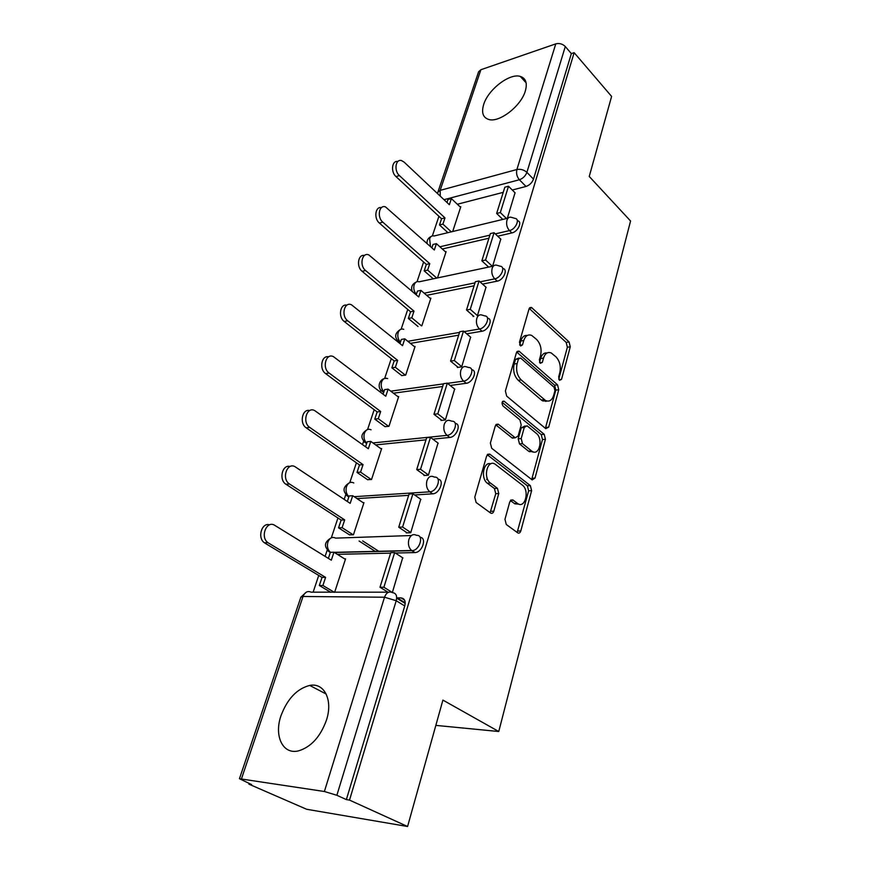 <?xml version="1.0" encoding="UTF-8"?>
<svg xmlns="http://www.w3.org/2000/svg" width="870" height="870" viewBox="0 0 870 870"><rect width="100%" height="100%" fill="white"/><g stroke="black" fill="none" stroke-linecap="round" stroke-linejoin="round"><path stroke-width="1.3" d="M559.508 380.299L561.52 379.385L570.274 346.815L569.089 341.953L531.429 307.404L529.036 308.959L519.455 342.182L520.717 345.999L522.5 344.879L523.74 340.529C525.393 335.766 528.046 334.058 531.69 335.418L536.638 339.485C540.553 343.748 541.869 349.087 540.585 355.493L539.378 359.799L540.237 363.301L542.325 362.409L543.511 358.103C545.12 353.34 547.698 351.632 551.243 352.97L555.973 356.863C559.769 361.017 561.052 366.259 559.823 372.599L558.67 376.862L559.508 380.299M326.435 720.197C333.199 699.904 324.205 682.363 309.687 685.429C296.974 688.746 287.426 698.795 281.032 715.586C273.876 735.705 282.619 754.758 298.334 750.919C310.96 747.156 320.334 736.912 326.435 720.197M525.306 91.067C527.535 83.118 525.861 78.235 520.282 76.408C509.624 72.939 488.135 89.556 483.698 104.433C481.24 112.687 482.991 117.722 488.962 119.538C499.521 122.724 521.119 105.966 525.306 91.067M504.959 519.325L506.275 524.49L517.726 532.853C519.107 533.538 520.129 532.908 520.804 530.95L531.624 490.658L530.363 485.612L489.756 454.118L486.667 455.913L474.77 497.183L476.129 502.479L490.593 513.039C492.039 513.757 493.116 513.126 493.823 511.158L498.76 493.518L497.433 488.32L490.452 483.057C482.654 477.739 487.417 458.849 495.139 464.178L522.359 485.134C529.776 490.288 525.252 508.874 517.78 503.632L512.832 499.935L509.787 501.794L504.959 519.325M574.146 52.668L611.61 96.418L589.24 176.458L630.565 221.002L498.76 731.518L442.906 700.1L407.584 826.5L349.512 800.096L574.146 52.668L571.351 53.603L565.293 46.545L526.905 172.369C525.469 176.012 522.957 178.48 519.379 179.753L444.015 199.687M545.729 428.638L548.687 427.17L558.736 389.749L557.539 384.834L518.998 351.143L516.41 352.763L505.394 390.978L506.688 396.133L545.729 428.638M545.436 439.274L535.006 478.087L532.157 479.892L491.702 448.278L490.375 443.058L495.313 425.919L498.249 424.179L515.268 437.795L518.107 436.055L521.195 424.973L519.923 419.884L503.023 405.985C501.446 403.06 501.805 401.462 504.089 401.168L544.196 434.293L545.436 439.274L542.478 439.546L532.027 478.293L535.006 478.087M396.698 597.875L401.026 597.907C404.594 598.419 405.844 601.105 404.757 605.966L396.22 600.713L336.864 795.289L324.39 791.504L239.446 778.715L251.604 784.577L248.885 784.142L306.653 809.274L407.584 826.5M438.915 216.315L432.368 235.879M423.614 262.033L417.045 281.673M407.747 309.448L401.157 329.132M397.318 340.616L397.101 341.257M391.282 358.636L384.681 378.374M380.777 390.032L380.136 391.946M374.187 409.716L367.575 429.497M363.606 441.34L362.507 444.613M356.428 462.796L349.794 482.6M345.76 494.66L344.183 499.38M337.951 517.987L331.329 537.812M327.207 550.101L325.108 556.376M318.735 575.44L313.124 592.187M249.103 783.489L248.885 784.142M349.512 800.096L346.358 799.595L336.864 795.289M571.351 53.603L533.495 179.133C532.07 182.765 529.569 185.212 526.002 186.463L512.278 190.019M503.23 192.357L457.348 204.254M480.892 69.72L440.155 190.367L437.882 192.161L478.62 71.764L480.892 69.72L555.767 43.881C559.388 42.989 562.564 43.881 565.293 46.545M492.605 266.253L500.783 239.13M437.501 277.921L446.103 251.626L445.407 251.789M477.391 315.777L485.993 287.22M421.83 325.804L430.878 298.171L430.161 298.312M545.055 400.613L545.968 401.396M457.533 366.868L457.348 367.488L461.698 366.835L470.626 337.168M401.722 375.557L405.692 375.122L415.077 346.445L414.337 346.564M441.177 419.84L440.992 420.438L445.386 419.938L454.651 389.086M384.942 426.604L388.944 426.322L398.688 396.546L397.916 396.644M424.147 474.966L423.973 475.531L428.399 475.194L438.023 443.069M367.51 479.642L371.533 479.511L381.658 448.572L380.864 448.648M406.421 532.353L406.257 532.897L410.727 532.734L420.721 499.26M349.392 534.789L353.437 534.811L363.964 502.642L363.127 502.697M388.27 592.372L379.983 587.239L383.887 587.25L392.359 592.503L402.679 557.8M334.624 592.307L345.564 558.877L344.672 558.899M420.101 537.323C427.148 537.66 422.32 552.417 415.055 552.58L395.339 553.026M390.63 553.135L337.332 554.331M438.023 479.185C444.853 479.631 439.698 493.768 432.64 493.834L414.609 494.965M408.672 495.345L357.004 498.586M455.206 423.364C461.687 423.864 456.619 437.11 449.768 437.447L432.836 439.154M425.995 439.839L375.655 444.907M471.681 369.728C477.869 370.239 472.878 382.724 466.222 383.289L450.16 385.475M442.645 386.497L393.425 393.207M487.504 318.159C493.431 318.648 488.516 330.448 482.034 331.22L466.701 333.819M458.653 335.189L410.412 343.378M502.708 268.525C508.395 268.971 503.567 280.173 497.248 281.14L482.535 284.099M474.074 285.795L426.681 295.332M517.313 220.599L517.454 220.741C522.772 221.295 517.987 231.801 511.886 232.921L497.705 236.194M488.918 238.217L442.319 248.983M486.721 479.587L487.146 478.098M498.76 731.518L435.837 725.384M507.33 218.326L515.04 192.792M452.694 231.507L460.806 206.712L460.132 206.886M396.687 598.168L405.202 603.432M366.727 429.943C360.354 434.239 360.321 438.763 366.651 443.504L363.964 441.721M346.358 799.595L404.757 605.966M473.269 315.919L473.073 316.549M387.955 592.176L311.101 592.165C307.61 590.665 304.913 592.1 303.032 596.483L241.523 778.65M547.056 352.981C544.044 352.6 541.879 354.449 540.585 358.538L543.511 358.103M539.541 362.257L540.585 358.538M527.329 335.439C524.295 335.124 522.12 336.984 520.804 340.996L523.74 340.529M519.694 344.846L520.804 340.996M558.768 379.113L567.37 347.25L566.185 342.399L529.232 308.448M545.381 428.344L555.81 390.108L554.603 385.203L516.693 352.056M554.94 390.684L554.092 387.237L520.63 358.038L518.466 358.951L517.128 363.595C515.769 370.196 517.128 375.633 521.184 379.896L545.588 400.548C549.34 402.06 552.048 400.298 553.712 395.252L554.94 390.684M518.998 357.994L515.508 359.386L518.466 358.951M546.947 401.048L542.641 400.896L541.347 400.004L518.226 380.288C514.17 376.036 512.811 370.62 514.17 364.019L515.508 359.386M531.537 479.413L532.027 478.293M495.791 424.875L512.278 438.088L514.474 437.643M502.12 402.321L541.238 434.576L544.196 434.293M531.548 450.932L532.288 451.454C539.465 456.087 543.315 438.556 536.333 433.38L527.013 425.756L524.262 427.485L521.195 438.545L522.468 443.624L531.548 450.932L528.568 451.193L533.321 451.9M525.143 425.941L521.282 427.79L524.262 427.485M528.568 451.193L519.488 443.896L518.215 438.828L521.282 427.79M542.478 439.546L541.238 434.576M518.944 504.187L514.779 503.795L510.385 500.511M490.756 463.819C483.415 461.252 480.414 478.565 487.439 483.263L490.452 483.057M490.114 512.691L495.748 493.703L494.421 488.516L487.439 483.263M517.15 532.429L528.645 490.843L527.372 485.808L487.233 454.727M446.984 202.482L447.974 199.491L451.378 198.599L449.344 204.711L404.191 162.179L401.57 160.624C395.546 158.558 393.762 170.781 399.417 175.588L395.991 176.577C390.521 171.956 391.957 160.091 397.775 161.57M447.876 232.671L439.491 224.949L442.906 224.112L444.972 217.892L441.558 218.751L395.991 176.577M439.491 224.949L441.558 218.751M502.795 219.414L496.65 213.454L500.326 212.552L508.504 186.245L515.149 192.89M500.326 212.552L506.471 218.533M496.65 213.454L504.839 187.202L508.504 186.245M444.972 217.892L399.417 175.588M442.906 224.112L451.291 231.844M451.378 198.599L460.6 207.332M431.879 247.809L432.988 244.47L436.414 243.654L434.315 249.994L385.486 206.886C379.07 204.352 376.786 217.304 382.822 222.165L379.385 223.068C373.665 218.479 375.307 206.136 381.408 207.647M433.293 278.813L424.19 270.853L427.638 270.102L429.769 263.664L426.333 264.426L379.385 223.068M424.19 270.853L426.333 264.426M488.657 267.09L481.86 260.826L485.58 260.021L494.062 232.725L500.902 239.239M485.58 260.021L492.366 266.307M481.86 260.826L490.365 233.584L494.062 232.725M429.769 263.664L382.822 222.165M427.638 270.102L436.729 278.085M436.414 243.654L445.908 252.235M416.208 294.81L417.448 291.08L420.906 290.373L418.72 296.942L368.826 254.91C362.007 251.854 359.147 265.6 365.607 270.537L362.137 271.32C356.145 266.785 358.048 253.888 364.454 255.486M418.024 326.489L408.334 318.453L411.793 317.8L414.011 311.123L410.553 311.786L362.137 271.32M408.334 318.453L410.553 311.786M473.846 316.408L466.516 310.014L470.257 309.318L479.065 280.966L486.123 287.35M470.257 309.318L477.434 315.614M466.516 310.014L475.346 281.728L479.065 280.966M414.011 311.123L365.607 270.537M411.793 317.8L421.493 325.869M420.906 290.373L430.683 298.758M399.961 343.563L401.331 339.43L404.811 338.832L402.549 345.651L351.545 304.826C344.346 301.172 340.779 315.799 347.706 320.78L344.226 321.465C337.919 316.963 340.148 303.456 346.869 305.174M401.886 375.688L391.87 367.836L395.361 367.292L397.666 360.365L394.175 360.919L344.226 321.465M391.87 367.836L394.175 360.919M458.142 367.368L450.562 361.126L454.336 360.55L463.492 331.078L470.779 337.299M544.859 400.635L545.784 401.429M454.336 360.55L461.752 366.672M450.562 361.126L459.741 331.72L463.492 331.078M397.666 360.365L347.706 320.78M395.361 367.292L405.376 375.166M404.811 338.832L414.892 347.021M383.083 394.186L384.605 389.619L388.107 389.129L385.758 396.22L333.601 356.743C326.022 352.415 321.672 367.999 329.099 373.034L325.597 373.589C318.942 369.152 321.552 354.949 328.632 356.83M385.127 426.746L374.774 419.122L378.287 418.698L380.679 411.499L377.167 411.934L325.597 373.589M374.774 419.122L377.167 411.934M441.819 420.34L433.967 414.272L437.784 413.826L447.31 383.17L454.825 389.216M532.157 451.465L532.918 452.074M437.784 413.826L445.429 419.764M433.967 414.272L443.515 383.692L447.31 383.17M380.679 411.499L329.099 373.034M378.287 418.698L388.64 426.354M388.107 389.129L398.503 397.101M365.552 446.788L367.238 441.753L370.761 441.384L368.314 448.746L314.951 410.77C307.023 405.703 301.749 422.331 309.742 427.409L306.218 427.833C299.171 423.451 302.249 408.454 309.709 410.564M367.727 479.794L357.015 472.41L360.55 472.116L363.04 464.634L359.506 464.939L306.218 427.833M357.015 472.41L359.506 464.939M424.843 475.466L416.708 469.582L420.547 469.278L430.465 437.371L438.23 443.221M420.547 469.278L428.453 475.009M416.708 469.582L426.637 437.762L430.465 437.371M363.04 464.634L309.742 427.409M360.55 472.116L371.272 479.533M370.761 441.384L381.484 449.105M347.326 501.468L349.174 495.943L352.72 495.704L350.175 503.36L295.539 467.049C287.361 461.187 280.999 478.783 289.492 483.981L285.947 484.253C278.563 479.848 282.239 464.123 290.047 466.516M349.653 534.952L338.55 527.829L342.106 527.677L344.694 519.89L341.138 520.053L286.034 484.307M338.55 527.829L341.138 520.053M375.47 551.526L359.082 541.01M407.171 532.864L398.732 527.198L402.592 527.035L412.924 493.79L420.949 499.434M402.592 527.035L410.781 532.538M398.732 527.198L409.074 494.04L412.924 493.79M344.694 519.89L289.579 484.035M342.106 527.677L353.209 534.822M362.649 540.901L379.026 551.449M352.72 495.704L363.801 503.143M328.36 558.377L330.382 552.309L333.949 552.222L331.307 560.193L274.844 525.404C266.731 519.792 259.749 537.007 267.938 542.641L264.382 542.76C257.096 537.845 261.729 522.152 269.613 524.827M330.752 592.285L319.323 585.499L322.9 585.499L325.597 577.386L322.02 577.408L265.002 543.174M319.323 585.499L322.02 577.408M383.887 587.25L394.654 552.591L402.962 557.985M401.07 597.907L404.55 600.072M379.983 587.239L390.771 552.678L394.654 552.591M405.213 602.845L397.177 597.875M325.597 577.386L268.558 543.065M322.9 585.499L334.341 592.307M333.949 552.222L345.412 559.356M559.04 379.712L561.52 379.385M519.934 345.281L522.5 344.879M539.802 362.768L542.325 362.409M324.39 791.504L384.518 597.222L303.032 596.483L300.868 597.168L239.446 778.715M526.002 186.463L519.379 179.753C516.878 176.751 516.051 173.337 516.889 169.519L555.767 43.881M440.263 196.152L440.155 190.367L516.889 169.519C520.619 168.845 523.957 169.802 526.905 172.369L533.495 179.133M414.794 552.591L411.869 550.666L334.406 552.504M330.426 552.309C327.642 549.742 326.805 546.306 327.925 541.999C329.73 537.812 332.307 536.529 335.657 538.128L411.39 535.518M432.64 493.834L429.813 491.822L354.177 496.683M449.768 437.447L447.039 435.359L372.915 442.939M466.222 383.289L463.569 381.125L447.517 383.344M443.45 383.898L390.771 391.163M482.034 331.22L479.468 329.001L464.134 331.622M459.523 332.416L407.834 341.279M497.248 281.14L494.758 278.857L480.044 281.847M474.987 282.87L424.179 293.19M511.886 232.921L509.483 230.593L495.291 233.889M489.875 235.15L439.883 246.786M515.062 218.403C520.38 218.935 515.584 229.462 509.483 230.593C506.927 227.646 506.079 224.199 506.938 220.262C507.841 217.717 509.331 216.739 511.397 217.348L515.062 218.403M430.519 246.601L429.606 238.826C430.541 236.39 432.064 235.433 434.163 235.977L508.102 218.142M500.206 266.22C505.938 266.611 501.109 277.878 494.758 278.857C492.126 275.953 491.256 272.462 492.148 268.384C493.159 265.589 494.802 264.556 497.074 265.306L500.206 266.22M484.764 315.886C490.941 316.093 486.08 328.186 479.468 329.001C476.749 326.141 475.857 322.596 476.793 318.387C477.924 315.299 479.74 314.222 482.219 315.136L484.764 315.886M400.298 342.541L397.492 340.812M468.691 367.51C475.324 367.488 470.463 380.505 463.569 381.125C460.763 378.319 459.849 374.731 460.828 370.359C462.1 366.966 464.091 365.835 466.788 366.944L468.691 367.51M383.746 392.207L381.038 390.315M451.965 421.21C459.077 420.928 454.227 434.967 447.039 435.359C444.135 432.607 443.2 428.964 444.211 424.44C445.647 420.699 447.822 419.503 450.758 420.852L451.965 421.21M434.543 477.108C442.145 476.521 437.316 491.691 429.813 491.822C426.822 489.136 425.854 485.449 426.909 480.751C428.518 476.64 430.911 475.379 434.076 476.967L434.543 477.108M348.816 496.998L346.227 495.15M416.545 535.344C424.31 534.658 419.818 550.427 412.13 550.656L411.63 550.492C408.704 547.817 407.791 544.131 408.889 539.433C410.64 534.996 413.196 533.636 416.545 535.344M330.296 552.57L327.816 550.732M416.36 294.343C414 291.57 413.272 288.383 414.185 284.784C415.24 282.108 416.915 281.119 419.209 281.793L493.431 266.079M400.439 342.138C397.992 339.398 397.253 336.168 398.21 332.438C399.384 329.502 401.222 328.458 403.724 329.306M383.909 391.717C381.397 389.02 380.636 385.736 381.625 381.887C382.941 378.657 384.964 377.558 387.683 378.591C379.374 376.623 375.579 389.042 383.594 392.098M366.748 443.2C364.16 440.535 363.377 437.208 364.41 433.216C365.889 429.671 368.097 428.529 371.044 429.769M348.924 496.683C346.249 494.062 345.455 490.68 346.521 486.547C348.174 482.665 350.588 481.458 353.764 482.948M392.533 592.644C396.1 593.144 397.329 595.83 396.22 600.713L384.518 597.222C386.367 592.568 389.042 591.045 392.533 592.644M529.286 308.328L532.059 307.828M566.185 342.399L569.089 341.953M567.37 347.25L570.274 346.815M516.78 351.904L519.51 351.491M554.603 385.203L557.539 384.834M555.81 390.108L558.736 389.749M545.729 427.464L548.687 427.17M514.17 364.019L517.128 363.595M518.226 380.288L521.184 379.896M541.347 400.004L544.294 399.656M495.943 424.669L498.564 424.397M511.984 437.882L514.964 437.588M502.49 401.57L504.35 401.353M518.215 438.828L521.195 438.545M519.488 443.896L522.468 443.624M510.69 500.163L512.974 500.043M514.387 503.523L517.389 503.36M494.421 488.516L497.433 488.32M495.748 493.703L498.76 493.518M490.8 511.299L493.823 511.158M487.417 454.499L489.984 454.27M527.372 485.808L530.363 485.612M528.645 490.843L531.624 490.658M517.791 531.059L520.804 530.95M326.206 694.032L309.687 685.429M526.111 82.813L520.282 76.408M431.139 236.488C428.181 237.901 426.811 240.229 427.039 243.469M400.2 342.834L399.841 342.541C394.23 337.973 394.306 333.699 400.08 329.687M415.055 552.58L411.63 550.492L334.145 552.341M415.882 282.261C411.999 284.262 410.792 287.317 412.249 291.428M349.12 482.959C342.454 487.298 342.367 491.931 348.87 496.868M330.839 538.062C323.847 542.456 323.683 547.208 330.372 552.341M306.316 592.165L300.868 597.168M437.882 192.161L437.566 193.618M529.732 307.708L531.429 307.404M517.171 351.415L518.998 351.143M542.641 400.896L545.588 400.548M496.204 424.397L498.249 424.179M512.278 438.088L515.268 437.795M502.697 401.331L504.089 401.168M529.319 451.704L532.288 451.454M510.82 500.043L512.832 499.935M514.779 503.795L517.78 503.632M487.613 454.303L489.756 454.118M289.492 483.981L285.947 484.253M267.938 542.641L264.382 542.76"/></g></svg>

